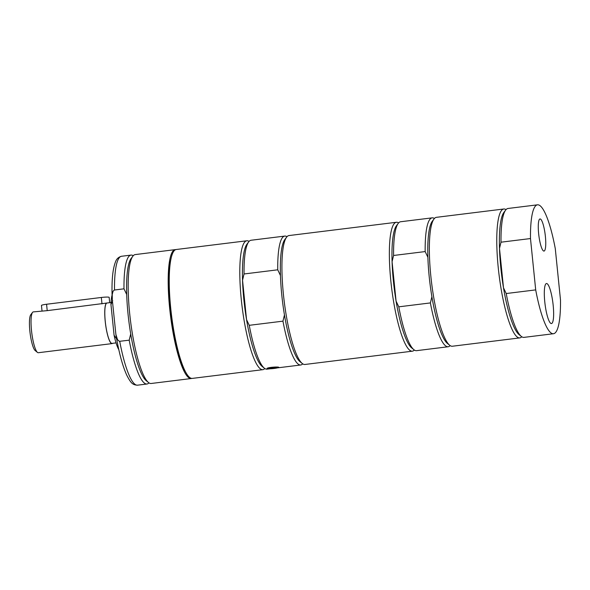 <?xml version="1.0" encoding="UTF-8"?>
<svg xmlns="http://www.w3.org/2000/svg" width="590" height="590" viewBox="0 0 590 590"><rect width="100%" height="100%" fill="white"/><g stroke="black" fill="none" stroke-linecap="round" stroke-linejoin="round"><path stroke-width="0.89" d="M184.98 370.881A62.488 12.338 -97.1 0 1 170.982 315.598A62.488 12.338 -97.1 0 1 171.085 258.56M111.045 302.5L47.222 310.642L33.269 311.904A20.569 4.064 82.9 0 0 32.509 312.42A20.569 4.064 82.9 0 0 31.506 330.57A20.569 4.064 82.9 0 0 37.45 352.407A20.569 4.064 82.9 0 0 38.321 352.724L112.034 343.609A20.569 4.064 82.9 0 0 112.594 343.321M109.688 302.67L109.15 297.367A6.497 0.701 174.2 0 0 101.333 297.471L46.573 304.248A6.497 0.701 174.2 0 0 41.462 305.45L42.008 310.819M116.65 338.859L114.084 335.29L110.964 304.61L112.683 300.509M116.577 338.874A32.421 6.402 82.9 0 0 116.85 339.951M114.084 335.29A30.252 5.974 82.9 0 0 118.826 349.73M112.078 295.192A30.252 5.974 82.9 0 0 110.964 304.61M106.495 303.017A20.569 4.064 82.9 0 0 105.227 321.454A20.569 4.064 82.9 0 0 112.034 343.609M32.509 312.42L30.746 314.78A18.401 3.636 82.9 0 0 29.854 331.012A18.401 3.636 82.9 0 0 35.171 350.556L37.45 352.407M106.517 303.238A20.348 4.019 82.9 0 0 105.271 321.469A20.348 4.019 82.9 0 0 112.011 343.395L116.046 342.893M269.232 368.794L267.019 368.617C266.547 367.378 279.166 366.471 278.871 367.415L277.698 367.784M302.205 363.462L299.927 361.611A62.783 12.397 -97.1 0 1 284.454 314.935L282.957 321.152L249.253 325.319L246.546 319.618A62.783 12.397 -97.1 0 1 243.862 299.632A62.783 12.397 -97.1 0 1 242.542 280.198L244.039 273.974L277.743 269.807L280.449 275.508A62.783 12.397 -97.1 0 1 284.83 239.555L286.585 237.195A64.944 12.825 82.9 0 0 283.429 294.499A64.944 12.825 82.9 0 0 302.205 363.462A64.944 12.825 82.9 0 0 304.934 364.473L412.351 351.183A64.944 12.825 -97.1 0 1 410.898 350.969A64.944 12.825 -97.1 0 1 389.474 261.105A64.944 12.825 -97.1 0 1 396.406 222.275A64.944 12.825 -97.1 0 1 397.852 222.489A64.944 12.825 -97.1 0 1 398.619 222.902M249.253 325.319A64.944 12.825 82.9 0 0 264.291 368.153L262.012 366.302A62.783 12.397 -97.1 0 1 246.546 319.618L242.542 280.198A62.783 12.397 -97.1 0 1 246.915 244.238L248.678 241.885A64.944 12.825 82.9 0 0 244.039 273.974M284.454 314.935A62.783 12.397 -97.1 0 1 281.777 294.941A62.783 12.397 -97.1 0 1 280.449 275.508M277.743 269.807A64.944 12.825 -97.1 0 1 284.778 236.081L251.075 240.248A64.944 12.825 82.9 0 0 248.678 241.885M264.291 368.153A64.944 12.825 82.9 0 0 267.019 369.156L270.006 368.787M284.778 236.081A64.944 12.825 -97.1 0 1 286.991 236.708M264.807 368.529A64.944 12.825 -97.1 0 1 262.808 369.679A64.944 12.825 -97.1 0 1 241.31 299.705A64.944 12.825 -97.1 0 1 246.863 240.772A64.944 12.825 -97.1 0 1 248.309 240.986A64.944 12.825 -97.1 0 1 249.083 241.399M396.406 222.275L288.989 235.558A64.944 12.825 82.9 0 0 286.585 237.195M302.714 363.838A64.944 12.825 -97.1 0 1 300.723 364.989A64.944 12.825 -97.1 0 1 282.957 321.152M246.863 240.772L176.307 249.496A64.944 12.825 82.9 0 0 171.55 315.525A64.944 12.825 82.9 0 0 192.252 378.404L262.808 369.679M175.791 249.614A64.944 12.825 82.9 0 0 175.252 249.629A64.944 12.825 82.9 0 0 170.495 315.657A64.944 12.825 82.9 0 0 191.197 378.537A64.944 12.825 82.9 0 0 191.72 378.419M130.707 333.947L129.203 340.172L119.379 341.337L117.521 339.685L115.883 334.382L112.329 300.037L112.225 294.543L113.066 291.239L114.327 290.029L123.989 288.82L126.703 294.521A62.783 12.397 82.9 0 0 130.707 333.947A62.783 12.397 82.9 0 0 146.173 380.624L148.451 382.482A64.944 12.825 82.9 0 0 151.18 383.485L191.197 378.537M175.252 249.629L135.235 254.578A64.944 12.825 82.9 0 0 132.839 256.215L131.076 258.568A62.783 12.397 82.9 0 0 126.703 294.521M133.244 255.721A64.944 12.825 82.9 0 0 131.024 255.094A64.944 12.825 82.9 0 0 123.989 288.82M129.203 340.172A64.944 12.825 82.9 0 0 146.969 384.009A64.944 12.825 82.9 0 0 148.968 382.858M132.839 256.215A64.944 12.825 82.9 0 0 130.478 320.606A64.944 12.825 82.9 0 0 148.451 382.482M530.484 238.552L535.698 289.897A64.944 12.825 82.9 0 0 553.464 333.733A64.944 12.825 82.9 0 0 560.5 300.008L555.286 248.663A64.944 12.825 82.9 0 0 537.52 204.819A64.944 12.825 82.9 0 0 530.484 238.552L500.999 242.195L499.494 248.419L503.499 287.839L506.213 293.54A64.944 12.825 82.9 0 0 521.25 336.374A64.944 12.825 82.9 0 0 523.979 337.377L553.464 333.733M545.381 236.391A16.181 3.193 -97.1 0 1 543.995 251.075A16.181 3.193 -97.1 0 1 538.641 233.64A16.181 3.193 -97.1 0 1 540.027 218.956A16.181 3.193 -97.1 0 1 545.381 236.391M553.169 305.251A20.163 3.983 -97.1 0 1 551.451 323.549A20.163 3.983 -97.1 0 1 547.409 316.336A20.163 3.983 -97.1 0 1 544.334 295.258A20.163 3.983 -97.1 0 1 546.495 283.524A20.163 3.983 -97.1 0 1 553.169 305.251M537.52 204.819L508.034 208.469A64.944 12.825 82.9 0 0 505.63 210.106A64.944 12.825 82.9 0 0 500.999 242.195M535.698 289.897L506.213 293.54M521.759 336.75A64.944 12.825 -97.1 0 1 519.76 337.9A64.944 12.825 -97.1 0 1 518.315 337.679A64.944 12.825 -97.1 0 1 496.891 247.822A64.944 12.825 -97.1 0 1 503.823 208.993A64.944 12.825 -97.1 0 1 505.269 209.207A64.944 12.825 -97.1 0 1 506.036 209.62M505.63 210.106L503.867 212.459A62.783 12.397 82.9 0 0 499.494 248.419A62.783 12.397 82.9 0 0 503.499 287.839A62.783 12.397 82.9 0 0 518.964 334.523L521.25 336.374M414.342 350.04A64.944 12.825 -97.1 0 1 412.351 351.183M503.823 208.993L436.423 217.327A64.944 12.825 82.9 0 0 434.019 218.964A64.944 12.825 82.9 0 0 433.635 296.94A64.944 12.825 82.9 0 0 449.639 345.231A64.944 12.825 82.9 0 0 450.922 346.02A64.944 12.825 82.9 0 0 452.368 346.234L519.76 337.9M434.019 218.964L432.264 221.316A62.783 12.397 82.9 0 0 427.883 257.269A62.783 12.397 82.9 0 0 431.887 296.696A62.783 12.397 82.9 0 0 447.353 343.38L449.639 345.231M398.213 223.389A64.944 12.825 82.9 0 0 393.582 255.477L425.169 251.576A64.944 12.825 -97.1 0 1 432.212 217.843L400.617 221.752A64.944 12.825 82.9 0 0 398.213 223.389L396.458 225.749A62.783 12.397 82.9 0 0 392.077 261.702A62.783 12.397 82.9 0 0 396.082 301.129A62.783 12.397 82.9 0 0 411.555 347.805L413.833 349.656A64.944 12.825 82.9 0 0 416.562 350.667L448.157 346.758A64.944 12.825 -97.1 0 1 430.39 302.921L398.796 306.83A64.944 12.825 82.9 0 0 413.833 349.656M431.887 296.696L430.39 302.921M450.148 345.607A64.944 12.825 -97.1 0 1 448.157 346.758M432.212 217.843A64.944 12.825 -97.1 0 1 434.424 218.477M425.169 251.576L427.883 257.269M398.796 306.83L396.082 301.129L392.077 261.702L393.582 255.477M270.699 367.887A4.115 0.443 -5.8 0 1 276.902 367.518A4.115 0.443 -5.8 0 1 272.993 368.47A4.115 0.443 -5.8 0 1 268.966 368.322A4.115 0.443 -5.8 0 1 270.699 367.887M47.222 310.642L46.573 304.248M101.982 303.865L101.333 297.471M112.152 297.567C111.554 281.128 112.646 269.298 115.419 262.078C116.444 258.988 118.494 257.048 121.547 256.267A64.944 12.825 82.9 0 0 114.512 289.992M119.726 341.337A64.944 12.825 82.9 0 0 137.492 385.182L146.969 384.009M278.251 367.194A5.413 0.583 -5.8 0 1 278.31 367.268C277.411 367.555 280.752 367.474 273.082 368.58C264.423 369.008 268.789 368.462 267.543 368.359A5.413 0.583 -5.8 0 1 269.962 367.622A5.413 0.583 -5.8 0 1 275.973 367.024M270.102 367.843A5.199 0.56 -5.8 0 1 278.104 367.481A5.199 0.56 -5.8 0 1 270.626 368.765A5.199 0.56 -5.8 0 1 270.102 367.843M277.389 367.88L300.723 364.989M121.547 256.267L131.024 255.094M115.883 334.382C118.804 352.038 122.44 365.66 126.791 375.247C130.936 383.257 132.662 384.931 137.492 385.182"/></g></svg>
